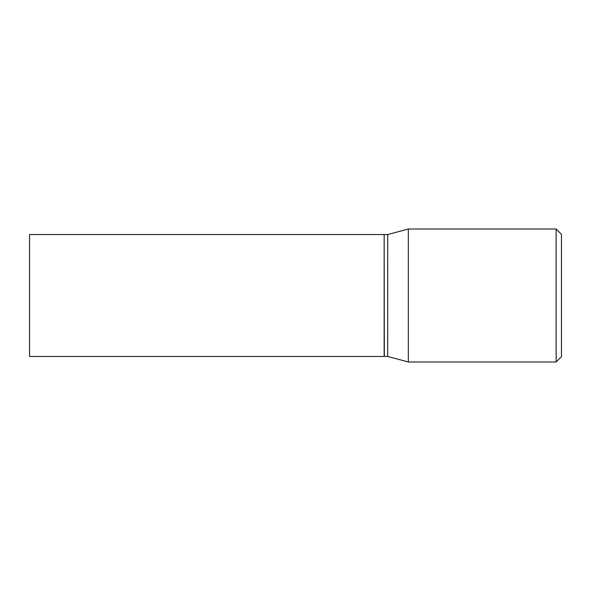 <?xml version="1.0" encoding="UTF-8"?>
<svg xmlns="http://www.w3.org/2000/svg" width="591" height="591" viewBox="0 0 591 591"><rect width="100%" height="100%" fill="white"/><g stroke="black" fill="none" stroke-linecap="round" stroke-linejoin="round"><path stroke-width="0.89" d="M29.55 295.5L29.55 356.454L384.15 356.454L384.15 234.546L29.55 234.546L29.55 295.5M384.15 234.723L384.327 356.454L387.696 356.454L408.344 361.988L556.131 361.988L556.131 229.013L408.344 229.013L408.344 361.988M384.327 234.546L387.696 234.546L387.696 356.454M556.131 229.013L561.45 234.332L561.45 356.668L556.131 361.988M387.696 234.546L408.344 229.013"/></g></svg>
